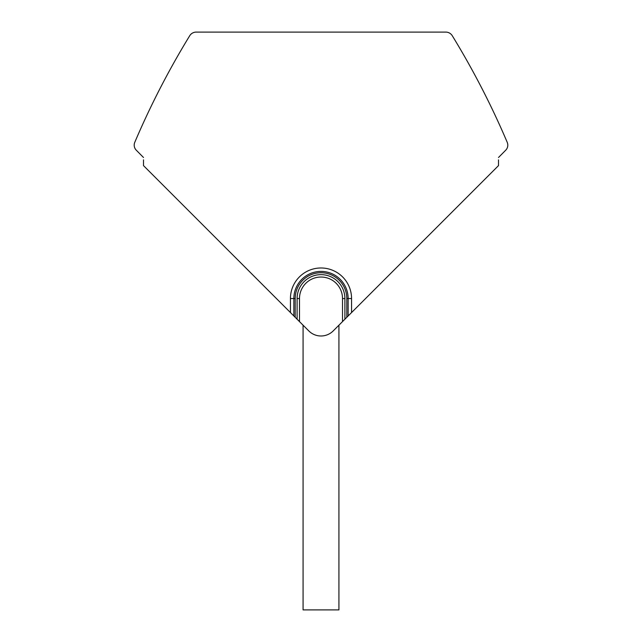 <?xml version="1.0" encoding="UTF-8"?>
<svg xmlns="http://www.w3.org/2000/svg" width="642" height="642" viewBox="0 0 642 642"><rect width="100%" height="100%" fill="white"/><g stroke="black" fill="none" stroke-linecap="round" stroke-linejoin="round"><path stroke-width="0.96" d="M346.808 317.308L344.898 319.218L344.898 298.538A23.898 23.898 0 0 0 321 274.64A23.898 23.898 0 0 0 297.102 298.538L297.102 319.218L295.192 317.308L295.192 298.538A25.808 25.808 0 0 1 321 272.73A25.808 25.808 0 0 1 346.808 298.538L346.808 317.308L498.505 165.612L498.505 159.85M143.495 159.85L143.495 165.612L295.192 317.308M445.428 32.1A7.624 7.624 0 0 1 452.281 35.735A7.624 7.624 0 0 0 445.428 32.1L196.572 32.1A7.624 7.624 0 0 0 189.719 35.735A817.001 817.001 0 0 0 134.772 142.331A7.166 7.166 0 0 0 136.297 150.212L143.495 157.499M297.102 319.218L308.834 330.951A17.206 17.206 0 0 0 333.166 330.951L342.507 321.61L338.92 325.189L338.92 609.9L303.08 609.9L303.08 325.189M299.493 321.61L299.493 298.538A21.507 21.507 0 0 1 321 277.031A21.507 21.507 0 0 1 342.507 298.538L342.507 321.61L344.898 319.218M134.772 142.331A7.166 7.166 0 0 0 136.297 150.212M452.281 35.735A817.001 817.001 0 0 1 507.228 142.331A7.166 7.166 0 0 1 505.703 150.212L498.505 157.499M351.559 312.55L351.559 298.538A30.559 30.559 0 0 0 321 267.979A30.559 30.559 0 0 0 290.441 298.538L290.441 312.55M297.102 298.538L299.493 298.538M344.898 298.538L342.507 298.538M293.859 315.976L293.859 298.538A27.141 27.141 0 0 1 321 271.397A27.141 27.141 0 0 1 348.141 298.538L348.141 315.976M295.192 298.538L290.441 298.538M346.808 298.538L351.559 298.538"/></g></svg>
